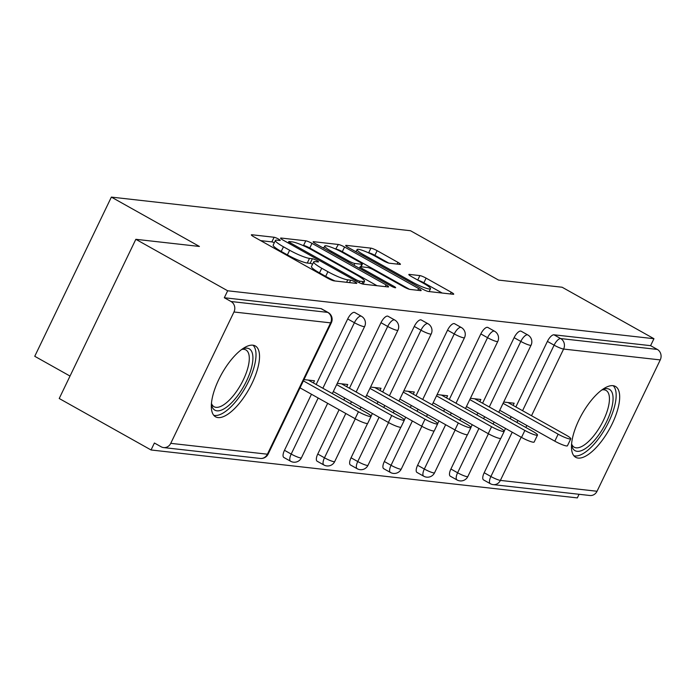 <?xml version="1.0" encoding="UTF-8"?>
<svg xmlns="http://www.w3.org/2000/svg" width="695" height="695" viewBox="0 0 695 695"><rect width="100%" height="100%" fill="white"/><g stroke="black" fill="none" stroke-linecap="round" stroke-linejoin="round"><path stroke-width="1.04" d="M278.452 239.037A3.579 0.53 25.7 0 0 274.108 237.256L251.859 234.754A5.108 0.756 25.7 0 0 251.364 234.849A5.108 0.756 25.7 0 0 253.875 236.83L327.962 278.356A5.108 0.756 25.7 0 0 334.173 280.893L356.422 283.395A3.579 0.53 25.7 0 0 356.77 283.334A3.579 0.53 25.7 0 0 355.006 281.944A3.579 0.53 25.7 0 0 350.662 280.163L347.778 279.842A16.359 2.415 25.7 0 1 327.91 271.71L321.733 268.244A16.359 2.415 25.7 0 1 313.697 261.911A16.359 2.415 25.7 0 1 315.269 261.615L318.145 261.945A3.579 0.53 25.7 0 0 318.492 261.876A3.579 0.53 25.7 0 0 316.729 260.495A3.579 0.53 25.7 0 0 312.385 258.714L309.51 258.392A16.359 2.415 25.7 0 1 289.633 250.252L283.464 246.794A16.359 2.415 25.7 0 1 275.42 240.453A16.359 2.415 25.7 0 1 276.992 240.166L279.868 240.487A3.579 0.53 25.7 0 0 280.215 240.427A3.579 0.53 25.7 0 0 278.452 239.037M274.325 242.729A3.579 0.53 25.7 0 0 271.875 241.895L260.677 240.635M312.602 264.187A3.579 0.53 25.7 0 0 310.152 263.353L307.268 263.031L309.51 258.392M612.999 385.673A40.623 15.638 119.3 0 0 580.386 417.096A40.623 15.638 119.3 0 0 575.712 457.31A40.623 15.638 119.3 0 0 578.153 458.075A40.623 15.638 119.3 0 0 610.766 426.643A40.623 15.638 119.3 0 0 615.44 386.437A40.623 15.638 119.3 0 0 612.999 385.673M252.85 345.18A40.623 15.638 119.3 0 0 220.237 376.612A40.623 15.638 119.3 0 0 215.563 416.818A40.623 15.638 119.3 0 0 218.004 417.582A40.623 15.638 119.3 0 0 250.617 386.159A40.623 15.638 119.3 0 0 255.291 345.945A40.623 15.638 119.3 0 0 252.85 345.18M399.929 264.404A5.108 0.756 25.7 0 0 400.424 264.317A5.108 0.756 25.7 0 0 397.914 262.336L377.124 250.678A5.108 0.756 25.7 0 0 370.913 248.141L346.206 245.361A5.108 0.756 25.7 0 0 345.71 245.448A5.108 0.756 25.7 0 0 348.221 247.429L422.308 288.964A5.108 0.756 25.7 0 0 428.52 291.5L453.227 294.28A5.108 0.756 25.7 0 0 453.722 294.193A5.108 0.756 25.7 0 0 451.211 292.213L426.105 278.139A5.108 0.756 25.7 0 0 419.893 275.594L409.32 274.403A5.108 0.756 25.7 0 0 408.825 274.499A5.108 0.756 25.7 0 0 411.336 276.48L423.785 283.456A13.674 2.024 25.7 0 1 430.509 288.755A13.674 2.024 25.7 0 1 412.587 282.196L363.815 254.857A13.674 2.024 25.7 0 1 357.091 249.557A13.674 2.024 25.7 0 1 375.013 256.116L383.145 260.668A5.108 0.756 25.7 0 0 389.356 263.214L399.929 264.404M170.744 443.341L267.401 454.209L330.612 322.862L233.963 311.994L170.744 443.341A7.81 7.115 -83.6 0 1 163.586 447.58A7.81 7.115 -83.6 0 1 161.11 446.772L154.403 443.01L151.05 449.978L59.223 398.504L135.838 239.306L199.422 246.456L111.365 197.102L410.493 230.731L498.55 280.085L562.125 287.235L653.952 338.708L227.665 290.779L224.311 297.747L231.018 301.508L327.675 312.368L320.968 308.615L224.311 297.747M135.838 239.306L227.665 290.779M311.994 243.363A5.108 0.756 25.7 0 0 305.783 240.817L281.075 238.037A5.108 0.756 25.7 0 0 280.58 238.133A5.108 0.756 25.7 0 0 283.091 240.114L357.178 281.64A5.108 0.756 25.7 0 0 363.389 284.177L388.097 286.957A5.108 0.756 25.7 0 0 388.592 286.87A5.108 0.756 25.7 0 0 386.081 284.889L311.994 243.363L309.762 248.002A5.108 0.756 25.7 0 0 303.55 245.457L302.646 245.361M313.636 241.704L338.352 244.475A5.108 0.756 25.7 0 1 344.564 247.02L418.642 288.547A5.108 0.756 25.7 0 1 421.153 290.527A5.108 0.756 25.7 0 1 420.666 290.623L410.085 289.433A5.108 0.756 25.7 0 1 403.882 286.887L373.832 270.042A5.108 0.756 25.7 0 0 367.62 267.506L360.609 266.715A5.108 0.756 25.7 0 0 360.114 266.802A5.108 0.756 25.7 0 0 362.634 268.791L393.909 286.323A3.579 0.53 25.7 0 1 395.663 287.704A3.579 0.53 25.7 0 1 390.981 285.993L315.66 243.771A5.108 0.756 25.7 0 1 313.15 241.791A5.108 0.756 25.7 0 1 313.636 241.704L313.384 242.234M111.365 197.102L34.75 356.292L70.021 376.065M233.963 311.994A7.81 7.115 -83.6 0 0 231.018 301.508M653.952 338.708L650.598 345.667L657.314 349.429A7.81 7.115 96.4 0 1 660.25 359.914L597.04 491.261A7.81 7.115 96.4 0 1 589.873 495.5L493.224 484.632A7.81 7.115 96.4 0 0 500.383 480.401L597.04 491.261M579.074 494.284L577.337 497.898L151.05 449.978M313.41 382.962L314.461 380.773L303.993 379.6M490.748 483.833A7.81 3.006 -60.7 0 1 490.279 483.685L483.572 479.924A7.81 3.006 -60.7 0 1 484.189 472.748L500.704 438.432M504.222 431.126L505.508 428.441M510.2 418.694L511.164 416.696M515.855 406.949L547.399 341.401A7.81 3.006 -60.7 0 1 553.95 334.799L560.657 338.561L657.314 349.429M650.598 345.667L553.95 334.799M320.968 308.615A7.81 3.006 -60.7 0 1 321.438 308.754L328.144 312.515A7.81 3.006 -60.7 0 0 327.675 312.368A7.81 7.115 -83.6 0 1 330.612 322.862A7.81 1.155 25.7 0 0 331.359 322.723A7.81 7.81 0 0 0 328.144 312.515M514.118 337.666A7.81 3.006 -60.7 0 1 520.668 331.063A7.81 3.006 -60.7 0 1 521.137 331.211L527.844 334.973A7.81 3.006 -60.7 0 0 527.375 334.825A7.81 3.006 119.3 0 0 520.824 341.427L514.118 337.666L482.573 403.204M457.466 480.089A7.81 3.006 -60.7 0 1 456.997 479.941L450.282 476.188A7.81 3.006 -60.7 0 1 450.907 469.012L467.422 434.688M470.932 427.382L472.226 424.697M476.918 414.95L477.882 412.952M480.836 333.921A7.81 3.006 -60.7 0 1 487.386 327.319A7.81 3.006 -60.7 0 1 487.855 327.467L494.562 331.228A7.81 3.006 -60.7 0 0 494.093 331.081A7.81 3.006 119.3 0 0 487.543 337.683L480.836 333.921L449.291 399.469M424.176 476.353A7.81 3.006 -60.7 0 1 423.707 476.205L417 472.444A7.81 3.006 -60.7 0 1 417.617 465.268L434.14 430.943M437.65 423.646L438.945 420.962M443.636 411.214L444.6 409.216M447.545 330.177A7.81 3.006 -60.7 0 1 454.096 323.575A7.81 3.006 -60.7 0 1 454.565 323.722L461.28 327.484A7.81 3.006 -60.7 0 0 460.811 327.336A7.81 3.006 119.3 0 0 454.261 333.939L447.545 330.177L416.001 395.724M390.894 472.609A7.81 3.006 -60.7 0 1 390.425 472.461L383.718 468.699A7.81 3.006 -60.7 0 1 384.335 461.523L400.859 427.199M404.368 419.902L405.663 417.217M410.354 407.47L411.31 405.472M414.263 326.442A7.81 3.006 -60.7 0 1 420.814 319.839A7.81 3.006 -60.7 0 1 421.283 319.987L427.99 323.74A7.81 3.006 -60.7 0 0 427.521 323.601A7.81 3.006 119.3 0 0 420.97 330.195L414.263 326.442L382.719 391.98M357.612 468.864A7.81 3.006 -60.7 0 1 357.143 468.717L350.436 464.955A7.81 3.006 -60.7 0 1 351.053 457.788L367.568 423.464M371.087 416.157L372.381 413.473M377.072 403.726L378.028 401.727M380.982 322.697A7.81 3.006 -60.7 0 1 387.532 316.095A7.81 3.006 -60.7 0 1 388.001 316.242L394.708 320.004A7.81 3.006 -60.7 0 0 394.239 319.856A7.81 3.006 119.3 0 0 387.688 326.459L380.982 322.697L349.437 388.236M324.33 465.129A7.81 3.006 -60.7 0 1 323.861 464.981L317.146 461.219A7.81 3.006 -60.7 0 1 317.771 454.043L339.091 409.737M343.782 399.99L344.746 397.983M347.7 318.953A7.81 3.006 -60.7 0 1 354.25 312.35A7.81 3.006 -60.7 0 1 354.719 312.498L361.426 316.26A7.81 3.006 -60.7 0 0 360.957 316.112A7.81 3.006 119.3 0 0 354.407 322.715L347.7 318.953L316.156 384.5M291.04 461.384A7.81 3.006 -60.7 0 1 290.571 461.237L283.864 457.475A7.81 3.006 -60.7 0 1 284.481 450.299L311.464 394.247M346.692 386.698L347.743 384.517L337.275 383.336M379.974 390.442L381.025 388.262L370.557 387.08M413.256 394.187L414.307 391.997L403.838 390.825M446.546 397.922L447.597 395.742L437.12 394.569M479.828 401.667L480.879 399.486L470.411 398.305M513.11 405.411L514.161 403.222L503.693 402.049M275.42 240.453L273.187 245.092A16.359 2.415 25.7 0 0 281.223 251.434L283.464 246.794M307.268 263.031A16.359 2.415 25.7 0 1 287.4 254.891L281.223 251.434M313.697 261.911L311.464 266.55A16.359 2.415 25.7 0 0 319.5 272.892L321.733 268.244M335.077 280.997A16.359 2.415 25.7 0 1 325.677 276.349L319.5 272.892M377.046 285.714L309.762 248.002M289.137 241.53A3.579 0.53 25.7 0 0 288.799 241.591A3.579 0.53 25.7 0 0 290.553 242.981L355.579 279.433A3.579 0.53 25.7 0 0 359.932 281.206L362.964 281.553A16.359 2.415 25.7 0 0 364.536 281.258A16.359 2.415 25.7 0 0 356.5 274.925L312.046 250.009A16.359 2.415 25.7 0 0 292.178 241.869L289.137 241.53M322.463 247.585L323.896 247.75M335.676 249.071L338.352 244.475M409.494 289.311L342.322 251.66A5.108 0.756 25.7 0 0 336.119 249.123M342.661 252.572A13.674 2.024 25.7 0 0 324.73 246.013A13.674 2.024 25.7 0 0 331.454 251.312L348.638 260.946A5.108 0.756 25.7 0 0 354.85 263.483L361.86 264.274A5.108 0.756 25.7 0 0 362.356 264.187A5.108 0.756 25.7 0 0 359.836 262.206L342.661 252.572M442.176 293.038L423.872 282.778A5.108 0.756 25.7 0 0 418.251 280.354M388.766 263.101L374.892 255.326A5.108 0.756 25.7 0 0 368.68 252.78L368.307 252.737M356.214 251.382L355.023 251.243M355.102 418.703L358.455 411.744A9.634 1.425 25.7 0 0 371.078 416.366L367.733 423.325A9.634 1.425 -154.3 0 1 355.102 418.703L300.023 387.836M371.078 416.366A9.634 1.425 25.7 0 0 366.343 412.63L308.276 380.078M358.455 411.744L303.376 380.869M388.383 422.447L391.737 415.488A9.634 1.425 25.7 0 0 404.36 420.11L401.015 427.069A9.634 1.425 -154.3 0 1 388.383 422.447L333.305 391.572M404.36 420.11A9.634 1.425 25.7 0 0 399.625 416.375L341.558 383.822M391.737 415.488L336.658 384.613M421.665 426.191L425.019 419.224A9.634 1.425 25.7 0 0 437.65 423.846L434.297 430.813A9.634 1.425 -154.3 0 1 421.665 426.191L366.595 395.316M437.65 423.846A9.634 1.425 25.7 0 0 432.916 420.119L374.84 387.567M425.019 419.224L369.94 388.357M454.956 429.936L458.3 422.968A9.634 1.425 25.7 0 0 470.932 427.59L467.579 434.557A9.634 1.425 -154.3 0 1 454.956 429.936L399.877 399.06M470.932 427.59A9.634 1.425 25.7 0 0 466.197 423.854L408.121 391.302M458.3 422.968L403.23 392.102M488.238 433.671L491.582 426.713A9.634 1.425 25.7 0 0 504.214 431.334L500.86 438.293A9.634 1.425 -154.3 0 1 488.238 433.671L433.159 402.805M504.214 431.334A9.634 1.425 25.7 0 0 499.479 427.599L441.403 395.047M491.582 426.713L436.512 395.837M521.519 437.416L524.873 430.457A9.634 1.425 25.7 0 0 537.496 435.079L534.151 442.037A9.634 1.425 -154.3 0 1 521.519 437.416L466.441 406.54M537.496 435.079A9.634 1.425 25.7 0 0 532.761 431.343L474.694 398.791M524.873 430.457L469.794 399.582M242.155 349.125A35.15 13.526 -60.7 0 1 242.772 348.873A35.15 13.526 -60.7 0 1 252.685 361.617A35.15 13.526 -60.7 0 1 237.004 396.567A35.15 13.526 -60.7 0 1 211.523 404.62A35.15 13.526 -60.7 0 1 211.419 403.96M211.462 403.43A32.552 12.527 119.3 0 0 214.06 406.723A32.552 12.527 119.3 0 0 234.545 394.135A32.552 12.527 119.3 0 0 245.891 349.933A32.552 12.527 119.3 0 0 241.73 349.437M213.756 415.289A40.362 15.533 119.3 0 0 237.733 399.095A40.362 15.533 119.3 0 0 253.032 345.207M602.304 389.608A35.15 13.526 -60.7 0 1 602.921 389.365A35.15 13.526 -60.7 0 1 612.834 402.11A35.15 13.526 -60.7 0 1 597.153 437.059A35.15 13.526 -60.7 0 1 571.672 445.104A35.15 13.526 -60.7 0 1 571.568 444.453M571.603 443.923A32.552 12.527 119.3 0 0 574.209 447.206A32.552 12.527 119.3 0 0 594.694 434.618A32.552 12.527 119.3 0 0 606.04 390.425A32.552 12.527 119.3 0 0 601.879 389.921M573.896 455.772A40.362 15.533 119.3 0 0 597.882 439.588A40.362 15.533 119.3 0 0 613.181 385.69M554.801 441.16L558.154 434.193A9.634 1.425 25.7 0 0 570.786 438.814L567.433 445.782A9.634 1.425 -154.3 0 1 554.801 441.16L499.731 410.285M570.786 438.814A9.634 1.425 25.7 0 0 566.051 435.079L507.976 402.527M558.154 434.193L503.076 403.326M271.875 241.895L274.108 237.256M349.481 282.613L350.662 280.163M310.152 263.353L312.385 258.714M163.586 447.58L260.234 458.439A7.81 7.115 -83.6 0 0 267.401 454.209A7.81 1.155 25.7 0 0 268.148 454.07L331.359 322.723M660.25 359.914L563.602 349.055L531.51 415.723M526.819 425.47L525.854 427.468M521.163 437.216L500.383 480.401A7.81 1.155 -154.3 0 1 490.896 476.509L512.224 432.203M522.562 410.71L554.106 345.163A7.81 3.006 119.3 0 1 560.657 338.561A7.81 7.115 96.4 0 1 563.602 349.055A7.81 1.155 -154.3 0 1 554.106 345.163L547.399 341.401M284.481 450.299L291.196 454.061L318.171 398.009M322.862 388.262L354.407 322.715A7.81 1.155 -154.3 0 0 363.893 326.598A7.81 1.155 25.7 0 0 364.649 326.459A7.81 7.81 0 0 0 361.426 316.26M301.43 457.805A7.81 1.155 25.7 0 1 300.683 457.944A7.81 1.155 -154.3 0 1 291.196 454.061A7.81 3.006 -60.7 0 0 290.571 461.237A7.81 7.81 0 0 0 301.43 457.805L327.658 403.326M317.771 454.043L324.478 457.805L345.806 413.49M350.497 403.743L351.453 401.745M356.144 391.997L387.688 326.459A7.81 1.155 -154.3 0 0 397.184 330.342A7.81 1.155 25.7 0 0 397.931 330.203A7.81 7.81 0 0 0 394.708 320.004M351.053 457.788L357.76 461.541L379.088 417.235M383.779 407.487L384.735 405.489M389.426 395.742L420.97 330.195A7.81 1.155 -154.3 0 0 430.466 334.087A7.81 1.155 25.7 0 0 431.213 333.947A7.81 7.81 0 0 0 427.99 323.74M384.335 461.523L391.042 465.285L412.37 420.979M417.061 411.232L418.025 409.233M422.716 399.486L454.261 333.939A7.81 1.155 -154.3 0 0 463.747 337.822A7.81 1.155 25.7 0 0 464.495 337.692A7.81 7.81 0 0 0 461.28 327.484M417.617 465.268L424.332 469.029L445.651 424.723M450.343 414.976L451.307 412.969M455.998 403.222L487.543 337.683A7.81 1.155 -154.3 0 0 497.029 341.566A7.81 1.155 25.7 0 0 497.785 341.427A7.81 7.81 0 0 0 494.562 331.228M450.907 469.012L457.614 472.774L478.933 428.459M483.624 418.711L484.589 416.713M489.28 406.966L520.824 341.427A7.81 1.155 -154.3 0 0 530.311 345.311A7.81 1.155 25.7 0 0 531.067 345.172A7.81 7.81 0 0 0 527.844 334.973M484.189 472.748L490.896 476.509A7.81 3.006 -60.7 0 0 490.279 483.685A7.81 7.81 0 0 0 493.224 484.632M516.915 422.456L517.871 420.458M334.721 461.549A7.81 1.155 25.7 0 1 333.965 461.689A7.81 1.155 -154.3 0 1 324.478 457.805A7.81 3.006 -60.7 0 0 323.861 464.981A7.81 7.81 0 0 0 334.721 461.549L355.284 418.807M368.003 465.294A7.81 1.155 25.7 0 1 367.247 465.433A7.81 1.155 -154.3 0 1 357.76 461.541A7.81 3.006 -60.7 0 0 357.143 468.717A7.81 7.81 0 0 0 368.003 465.294L388.575 422.551M401.284 469.038A7.81 1.155 25.7 0 1 400.537 469.168A7.81 1.155 -154.3 0 1 391.042 465.285A7.81 3.006 -60.7 0 0 390.425 472.461A7.81 7.81 0 0 0 401.284 469.038L421.856 426.296M434.566 472.774A7.81 1.155 25.7 0 1 433.819 472.913A7.81 1.155 -154.3 0 1 424.332 469.029A7.81 3.006 -60.7 0 0 423.707 476.205A7.81 7.81 0 0 0 434.566 472.774L455.138 430.031M467.848 476.518A7.81 1.155 25.7 0 1 467.101 476.657A7.81 1.155 -154.3 0 1 457.614 472.774A7.81 3.006 -60.7 0 0 456.997 479.941A7.81 7.81 0 0 0 467.848 476.518L488.42 433.776M287.4 254.891L289.633 250.252M325.677 276.349L327.91 271.71M346.605 282.292L347.778 279.842M251.599 235.284L251.859 234.754M385.238 286.635L386.081 284.889M280.815 238.567L281.075 238.037M303.55 245.457L305.783 240.817M290.058 244.014L290.553 242.981M355.084 280.467L355.579 279.433M359.219 282.683L359.932 281.206M361.887 283.786L362.964 281.553M342.322 251.66L344.564 247.02M417.799 290.302L418.642 288.547M362.13 269.825L362.634 268.791M393.483 287.2L393.909 286.323M330.959 252.346L331.454 251.312M348.134 261.98L348.638 260.946M353.99 265.255L354.85 263.483M360.679 266.724L361.86 264.274M363.311 255.89L363.815 254.857M412.083 283.23L412.587 282.196M409.06 274.933L409.32 274.403M417.738 280.068L419.893 275.594M423.872 282.778L426.105 278.139M450.369 293.959L451.211 292.213M345.945 245.891L346.206 245.361M368.68 252.78L370.913 248.141M374.892 255.326L377.124 250.678M397.071 264.083L397.914 262.336M260.234 458.439A7.81 7.81 0 0 0 268.148 454.07M332.349 393.579L364.649 326.459M359.975 409.06L360.94 407.062M365.631 397.314L397.931 330.203M393.257 412.804L394.221 410.806M398.913 401.058L431.213 333.947M426.548 416.548L427.503 414.55M432.194 404.803L464.495 337.692M459.829 420.284L460.794 418.286M465.485 408.538L497.785 341.427M493.111 424.028L494.076 422.03M498.767 412.283L531.067 345.172M288.147 242.946L288.799 241.591M363.146 284.142L364.536 281.258M359.402 268.296L360.114 266.802M323.653 248.254L324.73 246.013M361.105 266.767L362.356 264.187M356.014 251.798L357.091 249.557M429.154 291.57L430.509 288.755"/></g></svg>
